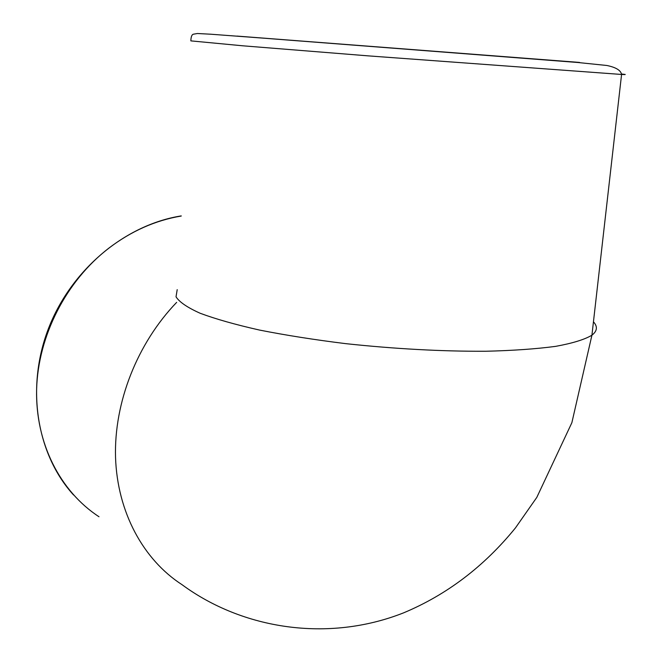 <?xml version="1.0" encoding="UTF-8"?>
<svg xmlns="http://www.w3.org/2000/svg" width="662" height="662" viewBox="0 0 662 662"><rect width="100%" height="100%" fill="white"/><g stroke="black" fill="none" stroke-linecap="round" stroke-linejoin="round"><path stroke-width="0.99" d="M576.9 62.22L576.9 62.22C580.516 62.509 580.516 62.501 576.9 62.22L237.013 36.087M177.201 289.65L176.026 296.824C179.344 302.046 187.379 307.524 200.131 313.25C215.63 319.026 235.424 324.637 259.521 330.065C285.761 335.253 314.533 339.788 345.837 343.661C394.883 348.907 441.48 351.439 485.635 351.257C512.86 350.595 536.22 348.957 555.708 346.35C572.547 343.272 584.62 339.556 591.927 335.195C597.289 331.033 597.803 326.565 593.45 321.815M176.663 302.352C137.216 343.371 113.938 402.496 115.536 457.368C117.34 512.239 143.306 559.688 182.009 584.67C242.532 629.223 327.98 642.67 403.514 612.888C446.817 594.79 484.145 566.44 515.499 527.846L536.799 497.402L571.869 422.704L591.927 335.204L621.577 74.458C626.674 74.698 626.624 74.549 621.436 74.003M99.002 516.749C60.192 491.469 35.318 443.01 36.617 389.405C38.065 335.833 66.183 281.027 108.783 248.184C131.341 231.055 155.487 220.338 181.239 216.035M190.863 40.879L242.805 45.802L368.61 55.898L621.577 74.458C620.84 70.346 615.941 67.359 606.897 65.488L577.405 62.46L262.541 38.09L210.69 34.209L197.417 33.514L193.312 34.217C191.79 34.664 190.97 36.89 190.863 40.879M517.212 57.693L519.347 57.776M73.556 494.986C36.65 454.471 25.686 387.767 48.409 328.691C71.14 269.624 125.118 224.774 181.247 215.903"/></g></svg>
